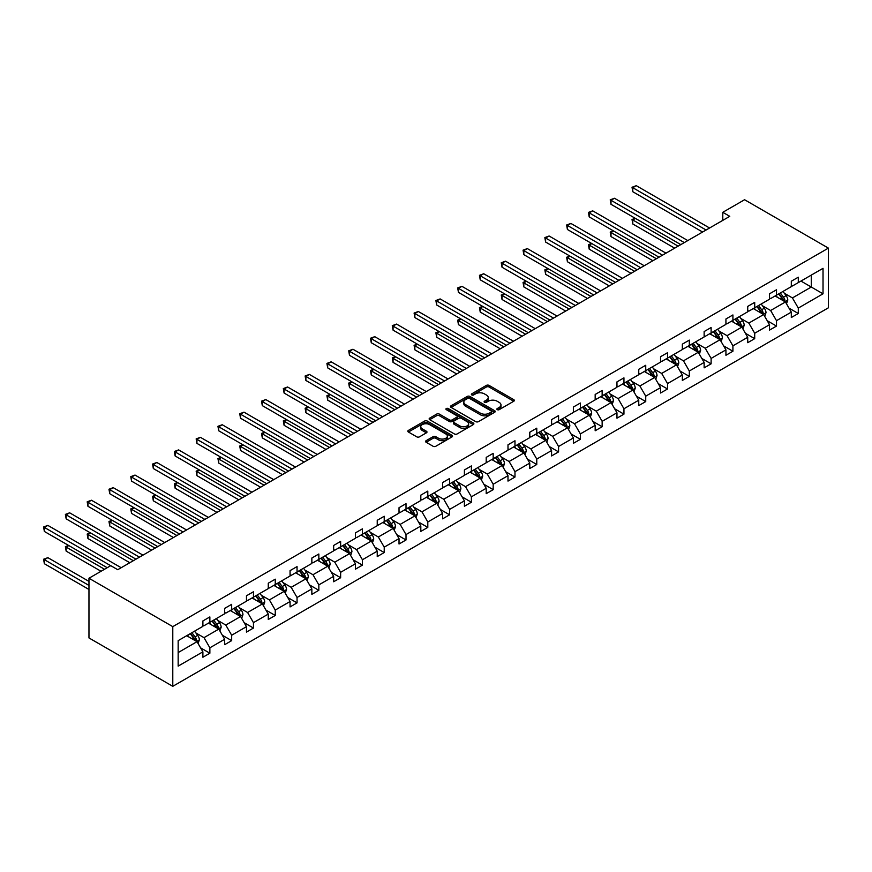 <?xml version="1.0" encoding="UTF-8"?>
<svg xmlns="http://www.w3.org/2000/svg" width="872" height="872" viewBox="0 0 872 872"><rect width="100%" height="100%" fill="white"/><g stroke="black" fill="none" stroke-linecap="round" stroke-linejoin="round"><path stroke-width="1.31" d="M497.28 409.655A1.363 0.785 0 0 0 499.198 409.655L513.772 401.24A1.94 1.123 0 0 0 514.338 400.455A1.94 1.123 0 0 0 513.772 399.659L489.083 385.413A1.94 1.123 0 0 0 486.336 385.413L471.774 393.828A1.363 0.785 0 0 0 471.371 394.373A1.363 0.785 0 0 0 471.774 394.929A1.363 0.785 0 0 0 473.692 394.929L475.578 393.839A6.202 3.586 0 0 1 484.352 393.839L486.413 395.027A6.202 3.586 0 0 1 488.233 397.567A6.202 3.586 0 0 1 486.413 400.095L484.527 401.185A1.363 0.785 0 0 0 484.124 401.741A1.363 0.785 0 0 0 484.527 402.297A1.363 0.785 0 0 0 486.445 402.297L488.331 401.207A6.202 3.586 0 0 1 497.105 401.207L499.166 402.395A6.202 3.586 0 0 1 500.986 404.924A6.202 3.586 0 0 1 499.166 407.464L497.28 408.543A1.363 0.785 0 0 0 496.877 409.099A1.363 0.785 0 0 0 497.28 409.655L497.28 408.543M426.146 440.676A1.94 1.123 0 0 0 425.58 441.461A1.94 1.123 0 0 0 426.146 442.257L433.068 446.257A1.94 1.123 0 0 0 435.815 446.257L451.99 436.916A1.94 1.123 0 0 0 452.557 436.12A1.94 1.123 0 0 0 451.99 435.324L427.313 421.078A1.94 1.123 0 0 0 424.566 421.078L408.39 430.419A1.94 1.123 0 0 0 407.813 431.215A1.94 1.123 0 0 0 408.39 432L416.751 436.828A1.94 1.123 0 0 0 419.497 436.828L426.419 432.828A1.94 1.123 0 0 0 426.986 432.043A1.94 1.123 0 0 0 426.419 431.248L422.266 428.85A5.188 2.998 0 0 1 420.751 426.735A5.188 2.998 0 0 1 423.956 423.966A5.188 2.998 0 0 1 429.602 424.62L445.854 434.005A5.188 2.998 0 0 1 447.38 436.12A5.188 2.998 0 0 1 444.175 438.889A5.188 2.998 0 0 1 438.518 438.235L435.815 436.676A1.94 1.123 0 0 0 433.068 436.676L426.146 440.676L426.146 442.257M828.4 248.117L744.579 199.732L722.79 212.31L729.766 216.343L117.742 569.699L110.755 565.666L88.966 578.245L172.787 626.641L828.4 248.117L828.4 307.805L172.787 686.318L172.787 626.641M475.72 421.634A1.94 1.123 0 0 0 478.456 421.634L494.642 412.293A1.94 1.123 0 0 0 495.209 411.497A1.94 1.123 0 0 0 494.642 410.701L469.954 396.455A1.94 1.123 0 0 0 467.218 396.455L451.031 405.796A1.94 1.123 0 0 0 450.464 406.592A1.94 1.123 0 0 0 451.031 407.377L475.72 421.634M446.846 409.949A1.363 0.785 0 0 1 448.219 410.145L448.219 408.532L473.311 423.018A1.94 1.123 0 0 1 473.878 423.803A1.94 1.123 0 0 1 473.311 424.599L457.135 433.94A1.94 1.123 0 0 1 454.388 433.94L429.711 419.694L436.632 415.726L436.632 414.113L429.711 418.113A1.94 1.123 0 0 0 429.144 418.898A1.94 1.123 0 0 0 429.711 419.694L429.711 418.113M436.632 415.726A1.94 1.123 0 0 1 439.379 415.726L439.379 414.113A1.94 1.123 0 0 0 436.632 414.113M439.379 414.113L449.385 419.89A1.94 1.123 0 0 0 452.132 419.89L456.721 417.241A1.94 1.123 0 0 0 457.288 416.445A1.94 1.123 0 0 0 456.721 415.65L446.3 409.633A1.363 0.785 0 0 1 445.908 409.088A1.363 0.785 0 0 1 446.737 408.358A1.363 0.785 0 0 1 448.219 408.532M178.161 640.637L202.893 626.358L202.893 620.951L209.869 616.918L209.869 622.325L224.682 613.768L224.682 608.373L231.669 604.34L231.669 609.735L246.471 601.189L246.471 595.783L253.458 591.75L253.458 597.157L268.271 588.611L268.271 583.204L275.258 579.172L275.258 584.578L290.06 576.021L290.06 570.626L297.047 566.593L297.047 571.988L311.849 563.443L311.849 558.036L318.836 554.003L318.836 559.41L333.649 550.864L333.649 545.458L340.636 541.425L340.636 546.831L355.438 538.275L355.438 532.879L362.425 528.846L362.425 534.242L377.238 525.696L377.238 520.29L384.225 516.257L384.225 521.663L399.027 513.118L399.027 507.711L406.014 503.678L406.014 509.085L420.816 500.528L420.816 495.133L427.803 491.1L427.803 496.495L442.616 487.949L442.616 482.543L449.603 478.51L449.603 483.916L464.405 475.371L464.405 469.964L471.392 465.931L471.392 471.338L486.205 462.781L486.205 457.386L493.181 453.353L493.181 458.748L507.995 450.203L507.995 444.796L514.981 440.763L514.981 446.17L529.784 437.624L529.784 432.218L536.771 428.185L536.771 433.591L551.584 425.035L551.584 419.639L558.571 415.606L558.571 421.002L573.373 412.456L573.373 407.05L580.36 403.017L580.36 408.423L595.173 399.877L595.173 394.471L602.149 390.438L602.149 395.844L616.962 387.288L616.962 381.892L623.949 377.859L623.949 383.255L638.751 374.709L638.751 369.303L645.738 365.27L645.738 370.676L660.551 362.131L660.551 356.724L667.538 352.691L667.538 358.098L682.34 349.541L682.34 344.146L689.327 340.113L689.327 345.508L704.14 336.963L704.14 331.556L711.116 327.523L711.116 332.93L725.929 324.384L725.929 318.978L732.916 314.945L732.916 320.351L747.718 311.795L747.718 306.399L754.705 302.366L754.705 307.762L769.518 299.216L769.518 293.81L776.505 289.777L776.505 295.183L791.307 286.637L791.307 281.231L798.294 277.198L798.294 282.604L823.026 268.325L823.026 293.81L798.294 308.089L798.294 313.495L791.307 317.528L791.307 312.122L776.505 320.667L776.505 326.074L769.518 330.107L769.518 324.7L754.705 333.257L754.705 338.652L747.718 342.685L747.718 337.29L732.916 345.835L732.916 351.242L725.929 355.275L725.929 349.868L711.116 358.414L711.116 363.82L704.14 367.853L704.14 362.447L689.327 371.003L689.327 376.399L682.34 380.432L682.34 375.036L667.538 383.582L667.538 388.988L660.551 393.021L660.551 387.615L645.738 396.161L645.738 401.567L638.751 405.6L638.751 400.194L623.949 408.75L623.949 414.146L616.962 418.178L616.962 412.783L602.149 421.329L602.149 426.735L595.173 430.768L595.173 425.362L580.36 433.907L580.36 439.314L573.373 443.347L573.373 437.94L558.571 446.497L558.571 451.892L551.584 455.925L551.584 450.53L536.771 459.075L536.771 464.482L529.784 468.515L529.784 463.108L514.981 471.654L514.981 477.06L507.995 481.093L507.995 475.687L493.181 484.243L493.181 489.65L486.205 493.672L486.205 488.276L471.392 496.822L471.392 502.228L464.405 506.261L464.405 500.855L449.603 509.401L449.603 514.807L442.616 518.84L442.616 513.434L427.803 521.99L427.803 527.397L420.816 531.43L420.816 526.023L406.014 534.569L406.014 539.975L399.027 544.008L399.027 538.602L384.225 547.147L384.225 552.554L377.238 556.587L377.238 551.18L362.425 559.737L362.425 565.143L355.438 569.176L355.438 563.77L340.636 572.315L340.636 577.722L333.649 581.755L333.649 576.348L318.836 584.894L318.836 590.3L311.849 594.333L311.849 588.927L297.047 597.484L297.047 602.89L290.06 606.923L290.06 601.517L275.258 610.062L275.258 615.469L268.271 619.502L268.271 614.095L253.458 622.641L253.458 628.047L246.471 632.08L246.471 626.674L231.669 635.23L231.669 640.637L224.682 644.67L224.682 639.263L209.869 647.809L209.869 653.215L202.893 657.248L202.893 651.842L178.161 666.121L178.161 640.637M208.473 623.131L218.818 629.094L204.004 637.65L195.917 632.974M204.004 637.65L209.869 647.809M218.818 629.094L224.682 639.263M202.893 625.061L204.004 625.715L209.869 622.325M230.273 610.542L240.607 616.515L225.794 625.061L217.717 620.395M225.794 625.061L231.669 635.23M240.607 616.515L246.471 626.674M224.682 612.482L225.794 613.125L231.669 609.735M252.063 597.963L262.396 603.936L247.594 612.482L239.506 607.817M247.594 612.482L253.458 622.641M262.396 603.936L268.271 614.095M246.471 599.903L247.594 600.546L253.458 597.157M273.852 585.385L284.196 591.347L269.383 599.903L261.295 595.227M269.383 599.903L275.258 610.062M284.196 591.347L290.06 601.517M268.271 587.314L269.383 587.968L275.258 584.578M295.652 572.795L305.985 578.768L291.183 587.314L283.095 582.649M291.183 587.314L297.047 597.484M305.985 578.768L311.849 588.927M290.06 574.735L291.183 575.378L297.047 571.988M317.441 560.216L327.785 566.19L312.972 574.735L304.884 570.07M312.972 574.735L318.836 584.894M327.785 566.19L333.649 576.348M311.849 562.157L312.972 562.8L318.836 559.41M339.241 547.638L349.574 553.6L334.761 562.157L326.684 557.481M334.761 562.157L340.636 572.315M349.574 553.6L355.438 563.77M333.649 549.567L334.761 550.221L340.636 546.831M361.03 535.048L371.363 541.022L356.561 549.567L348.473 544.902M356.561 549.567L362.425 559.737M371.363 541.022L377.238 551.18M355.438 536.989L356.561 537.632L362.425 534.242M382.819 522.47L393.163 528.443L378.35 536.989L370.262 532.323M378.35 536.989L384.225 547.147M393.163 528.443L399.027 538.602M377.238 524.41L378.35 525.053L384.225 521.663M404.619 509.891L414.952 515.853L400.15 524.41L392.062 519.734M400.15 524.41L406.014 534.569M414.952 515.853L420.816 526.023M399.027 511.82L400.15 512.474L406.014 509.085M426.408 497.302L436.752 503.275L421.939 511.82L413.851 507.155M421.939 511.82L427.803 521.99M436.752 503.275L442.616 513.434M420.816 499.242L421.939 499.885L427.803 496.495M448.208 484.723L458.541 490.696L443.728 499.242L435.651 494.577M443.728 499.242L449.603 509.401M458.541 490.696L464.405 500.855M442.616 486.663L443.728 487.306L449.603 483.916M469.997 472.144L480.33 478.107L465.528 486.663L457.44 481.987M465.528 486.663L471.392 496.822M480.33 478.107L486.205 488.276M464.405 474.074L465.528 474.728L471.392 471.338M491.786 459.555L502.13 465.528L487.317 474.074L479.229 469.409M487.317 474.074L493.181 484.243M502.13 465.528L507.995 475.687M486.205 461.495L487.317 462.138L493.181 458.748M513.586 446.976L523.919 452.95L509.117 461.495L501.029 456.83M509.117 461.495L514.981 471.654M523.919 452.95L529.784 463.108M507.995 448.917L509.117 449.56L514.981 446.17M535.375 434.398L545.719 440.36L530.906 448.917L522.818 444.24M530.906 448.917L536.771 459.075M545.719 440.36L551.584 450.53M529.784 436.327L530.906 436.981L536.771 433.591M557.164 421.808L567.509 427.781L552.695 436.327L544.619 431.662M552.695 436.327L558.571 446.497M567.509 427.781L573.373 437.94M551.584 423.748L552.695 424.392L558.571 421.002M578.964 409.23L589.298 415.203L574.495 423.748L566.408 419.083M574.495 423.748L580.36 433.907M589.298 415.203L595.173 425.362M573.373 411.17L574.495 411.813L580.36 408.423M600.754 396.651L611.098 402.613L596.284 411.17L588.197 406.494M596.284 411.17L602.149 421.329M611.098 402.613L616.962 412.783M595.173 398.58L596.284 399.223L602.149 395.844M622.553 384.062L632.887 390.035L618.085 398.58L609.997 393.915M618.085 398.58L623.949 408.75M632.887 390.035L638.751 400.194M616.962 386.002L618.085 386.645L623.949 383.255M644.343 371.483L654.687 377.456L639.874 386.002L631.786 381.337M639.874 386.002L645.738 396.161M654.687 377.456L660.551 387.615M638.751 373.423L639.874 374.066L645.738 370.676M666.132 358.904L676.476 364.867L661.663 373.423L653.586 368.747M661.663 373.423L667.538 383.582M676.476 364.867L682.34 375.036M660.551 360.834L661.663 361.477L667.538 358.098M687.932 346.315L698.265 352.288L683.463 360.834L675.375 356.168M683.463 360.834L689.327 371.003M698.265 352.288L704.14 362.447M682.34 348.255L683.463 348.898L689.327 345.508M709.721 333.736L720.065 339.709L705.252 348.255L697.164 343.59M705.252 348.255L711.116 358.414M720.065 339.709L725.929 349.868M704.14 335.676L705.252 336.32L711.116 332.93M731.521 321.158L741.854 327.12L727.052 335.676L718.964 331M727.052 335.676L732.916 345.835M741.854 327.12L747.718 337.29M725.929 323.087L727.052 323.73L732.916 320.351M753.31 308.568L763.643 314.541L748.841 323.087L740.753 318.422M748.841 323.087L754.705 333.257M763.643 314.541L769.518 324.7M747.718 310.508L748.841 311.151L754.705 307.762M775.099 295.99L785.443 301.963L770.63 310.508L762.542 305.843M770.63 310.508L776.505 320.667M785.443 301.963L791.307 312.122M769.518 297.93L770.63 298.573L776.505 295.183M800.954 281.067L811.287 287.041L792.43 297.93L784.342 293.254M792.43 297.93L798.294 308.089M823.026 293.81L811.287 287.041L811.287 275.094L823.026 268.325M88.966 578.245L88.966 637.933L172.787 686.318M722.79 212.31L722.79 220.376M791.307 285.34L792.43 285.983L798.294 282.604M178.161 652.572L197.018 641.683L186.684 635.71M197.018 641.683L202.893 651.842M789.007 308.132L798.294 313.495M767.207 320.711L776.505 326.074M745.418 333.289L754.705 338.652M723.629 345.879L732.916 351.242M701.829 358.457L711.116 363.82M680.04 371.036L689.327 376.399M658.24 383.625L667.538 388.988M636.451 396.204L645.738 401.567M614.662 408.783L623.949 414.146M592.862 421.372L602.149 426.735M571.073 433.951L580.36 439.314M549.273 446.529L558.571 451.892M527.484 459.119L536.771 464.482M505.695 471.698L514.981 477.06M483.895 484.276L493.181 489.65M462.106 496.866L471.392 502.228M440.305 509.444L449.603 514.807M418.516 522.023L427.803 527.397M396.727 534.612L406.014 539.975M374.927 547.191L384.225 552.554M353.138 559.769L362.425 565.143M331.338 572.359L340.636 577.722M309.549 584.938L318.836 590.3M287.76 597.516L297.047 602.89M265.96 610.106L275.258 615.469M244.171 622.684L253.458 628.047M222.371 635.274L231.669 640.637M200.582 647.852L209.869 653.215M497.825 409.851L499.166 409.077A6.202 3.586 0 0 0 500.986 406.537L500.986 404.924M488.233 397.567L488.233 399.18A6.202 3.586 0 0 1 486.413 401.709L485.072 402.483M513.739 401.262L489.083 387.026A1.94 1.123 0 0 0 486.336 387.026L472.319 395.125M494.609 412.303L469.954 398.068A1.94 1.123 0 0 0 467.218 398.068L451.053 407.398L451.031 405.796M491.209 412.053A1.363 0.785 0 0 0 491.612 411.497A1.363 0.785 0 0 0 491.209 410.941L469.539 398.439A1.363 0.785 0 0 0 467.621 398.439L465.637 399.583A6.202 3.586 0 0 0 463.817 402.112A6.202 3.586 0 0 0 465.637 404.652L480.45 413.197A6.202 3.586 0 0 0 489.225 413.197L491.209 412.053L491.209 413.666A1.363 0.785 0 0 0 491.612 413.11L491.612 411.497M463.817 402.112L463.817 403.725A6.202 3.586 0 0 0 465.637 406.265L465.637 404.652M491.209 413.666L489.225 414.81A6.202 3.586 0 0 1 480.45 414.81L465.637 406.265M439.379 415.726L449.385 421.503A1.94 1.123 0 0 0 452.132 421.503L456.721 418.854A1.94 1.123 0 0 0 457.288 418.059L457.288 416.445M448.219 410.145L473.289 424.61M459.773 425.885A5.188 2.998 0 0 0 465.43 426.539A5.188 2.998 0 0 0 468.624 423.77A5.188 2.998 0 0 0 467.109 421.656L461.386 418.342A1.94 1.123 0 0 0 458.639 418.342L454.05 421.002A1.94 1.123 0 0 0 453.484 421.786A1.94 1.123 0 0 0 454.05 422.582L459.773 425.885L459.773 427.498A5.188 2.998 0 0 0 465.43 428.152A5.188 2.998 0 0 0 468.624 425.383L468.624 423.77M453.484 421.786L453.484 423.4A1.94 1.123 0 0 0 454.05 424.195L454.05 422.582M459.773 427.498L454.05 424.195M447.38 436.12L447.38 437.733A5.188 2.998 0 0 1 444.175 440.502A5.188 2.998 0 0 1 438.518 439.848L435.815 438.289A1.94 1.123 0 0 0 433.068 438.289L426.168 442.268M420.751 426.735L420.751 428.348A5.188 2.998 0 0 0 422.266 430.463L422.266 428.85M426.419 431.248L426.419 432.828L422.266 430.463M451.99 435.324L451.99 436.916L427.313 422.691A1.94 1.123 0 0 0 424.566 422.691L408.412 432.022M786.5 303.794L787.787 300.088A5.232 3.019 -120 0 0 786.119 295.63L782.98 291.444M777.355 297.287L775.993 295.477M635.448 218.425L632.789 219.951L632.789 223.984L674.656 248.16M784.669 301.516L784.964 300.306A5.232 3.019 -120 0 0 783.459 297.156L780.331 292.97M779.012 293.733L782.467 298.344A2.671 1.537 60 0 1 782.947 299.151L784.964 300.306M778.652 293.94L781.792 298.126A5.232 3.019 60 0 1 783.089 300.6M632.789 223.984L632.026 219.515L678.154 246.144M632.026 219.515L635.143 218.251M706.091 230.012L632.789 187.698L636.288 185.681L709.579 227.995M702.603 232.028L632.789 191.72L632.789 187.698L632.026 187.251L636.288 185.681M632.789 191.72L632.026 187.251M764.711 316.383L765.998 312.667A5.232 3.019 -120 0 0 764.319 308.208L761.191 304.023M755.566 309.876L754.204 308.056M613.648 231.004L611 232.541L611 236.574L652.866 260.739M762.88 314.094L763.163 312.895A5.232 3.019 -120 0 0 761.67 309.745L758.531 305.56M757.223 306.312L760.678 310.923A2.671 1.537 60 0 1 761.158 311.729L763.163 312.895M756.852 306.519L759.992 310.715A5.232 3.019 60 0 1 761.3 313.179M611 236.574L610.226 232.094L656.354 258.722M610.226 232.094L613.343 230.829M742.922 328.962L744.198 325.256A5.232 3.019 -120 0 0 742.53 320.798L739.391 316.601M733.766 322.455L732.404 320.634M591.859 243.582L589.199 245.119L589.199 249.152L631.066 273.328M741.08 326.673L741.374 325.474A5.232 3.019 -120 0 0 739.881 322.324L736.742 318.138M735.423 318.901L738.878 323.501A2.671 1.537 60 0 1 739.369 324.319L741.374 325.474M735.063 319.108L738.203 323.294A5.232 3.019 60 0 1 739.5 325.768M589.199 249.152L588.437 244.672L634.565 271.312M588.437 244.672L591.554 243.408M684.302 242.59L611 200.277L614.488 198.26L687.79 240.574M680.803 244.607L611 204.31L611 200.277L610.226 199.83L614.488 198.26M611 204.31L610.226 199.83M662.502 255.18L589.199 212.855L592.698 210.839L666.001 253.163M659.014 257.196L589.199 216.888L589.199 212.855L588.437 212.408L592.698 210.839M589.199 216.888L588.437 212.408M721.122 341.541L722.408 337.835A5.232 3.019 -120 0 0 720.741 333.377L717.602 329.191M711.977 335.033L710.615 333.224M570.07 256.172L567.41 257.698L567.41 261.731L609.277 285.907M719.291 339.263L719.585 338.053A5.232 3.019 -120 0 0 718.081 334.903L714.942 330.717M713.634 331.48L717.089 336.091A2.671 1.537 60 0 1 717.569 336.897L719.585 338.053M713.274 331.687L716.403 335.873A5.232 3.019 60 0 1 717.711 338.347M567.41 261.731L566.637 257.262L612.765 283.891M566.637 257.262L569.754 255.997M640.713 267.759L567.41 225.445L570.898 223.428L644.201 265.742M637.214 269.775L567.41 229.478L567.41 225.445L566.637 224.998L570.898 223.428M567.41 229.478L566.637 224.998M699.333 354.13L700.619 350.413A5.232 3.019 -120 0 0 698.941 345.955L695.812 341.77M690.177 347.623L688.826 345.803M548.27 268.75L545.621 270.287L545.621 274.32L587.488 298.486M697.491 351.841L697.785 350.642A5.232 3.019 -120 0 0 696.292 347.492L693.153 343.306M691.845 344.058L695.289 348.669A2.671 1.537 60 0 1 695.78 349.476L697.785 350.642M691.474 344.277L694.613 348.462A5.232 3.019 60 0 1 695.921 350.925M545.621 274.32L544.847 269.84L590.976 296.469M544.847 269.84L547.965 268.576M618.913 280.337L545.621 238.023L549.109 236.007L622.412 278.321M615.425 282.354L545.621 242.056L545.621 238.023L544.847 237.576L549.109 236.007M545.621 242.056L544.847 237.576M677.533 366.709L678.819 363.003A5.232 3.019 -120 0 0 677.152 358.545L674.012 354.348M668.388 360.201L667.026 358.381M526.481 281.329L523.821 282.866L523.821 286.899L565.688 311.075M675.702 364.42L675.996 363.221A5.232 3.019 -120 0 0 674.492 360.071L671.364 355.885M670.045 356.648L673.5 361.248A2.671 1.537 60 0 1 673.98 362.065L675.996 363.221M669.685 356.855L672.824 361.041A5.232 3.019 60 0 1 674.121 363.515M523.821 286.899L523.058 282.419L569.187 309.059M523.058 282.419L526.176 281.155M597.124 292.927L523.821 250.602L527.32 248.585L600.612 290.91M593.636 294.943L523.821 254.635L523.821 250.602L523.058 250.166L527.32 248.585M523.821 254.635L523.058 250.166M655.744 379.287L657.03 375.581A5.232 3.019 -120 0 0 655.363 371.123L652.223 366.938M646.599 372.78L645.236 370.971M504.681 293.918L502.032 295.445L502.032 299.478L543.899 323.654M653.913 377.009L654.196 375.799A5.232 3.019 -120 0 0 652.703 372.66L649.564 368.464M648.256 369.227L651.711 373.837A2.671 1.537 60 0 1 652.191 374.644L654.196 375.799M647.885 369.434L651.024 373.619A5.232 3.019 60 0 1 652.332 376.094M502.032 299.478L501.258 295.008L547.387 321.637M501.258 295.008L504.376 293.744M575.335 305.505L502.032 263.191L505.52 261.175L578.823 303.489M571.836 307.522L502.032 267.224L502.032 263.191L501.258 262.745L505.52 261.175M502.032 267.224L501.258 262.745M633.955 391.877L635.23 388.16A5.232 3.019 -120 0 0 633.562 383.702L630.423 379.516M624.799 385.37L623.447 383.549M482.892 306.497L480.232 308.034L480.232 312.067L522.099 336.232M632.113 389.588L632.407 388.389A5.232 3.019 -120 0 0 630.914 385.239L627.775 381.053M626.467 381.805L629.911 386.416A2.671 1.537 60 0 1 630.402 387.223L632.407 388.389M626.096 382.023L629.235 386.209A5.232 3.019 60 0 1 630.532 388.672M480.232 312.067L479.469 307.587L525.598 334.216M479.469 307.587L482.587 306.323M553.535 318.084L480.232 275.77L483.731 273.754L557.034 316.067M550.047 320.1L480.232 279.803L480.232 275.77L479.469 275.323L483.731 273.754M480.232 279.803L479.469 275.323M612.155 404.455L613.441 400.749A5.232 3.019 -120 0 0 611.773 396.291L608.634 392.095M603.01 397.948L601.647 396.128M461.103 319.087L458.443 320.613L458.443 324.646L500.31 348.822M610.324 402.166L610.618 400.967A5.232 3.019 -120 0 0 609.114 397.817L605.975 393.632M604.667 394.395L608.122 398.995A2.671 1.537 60 0 1 608.602 399.812L610.618 400.967M604.307 394.602L607.435 398.787A5.232 3.019 60 0 1 608.743 401.262M458.443 324.646L457.68 320.166L503.809 346.805M457.68 320.166L460.787 318.901M531.746 330.673L458.443 288.349L461.931 286.332L535.234 328.657M528.247 332.69L458.443 292.382L458.443 288.349L457.68 287.913L461.931 286.332M458.443 292.382L457.68 287.913M590.366 417.034L591.652 413.328A5.232 3.019 -120 0 0 589.973 408.87L586.845 404.684M581.221 410.527L579.858 408.717M439.303 331.665L436.654 333.191L436.654 337.224L478.521 361.4M588.524 414.756L588.818 413.546A5.232 3.019 -120 0 0 587.325 410.407L584.186 406.21M582.878 406.973L586.322 411.584A2.671 1.537 60 0 1 586.812 412.391L588.818 413.546M582.507 407.18L585.646 411.366A5.232 3.019 60 0 1 586.954 413.84M436.654 337.224L435.88 332.755L482.009 359.384M435.88 332.755L438.998 331.491M509.946 343.252L436.654 300.938L440.142 298.922L513.445 341.235M506.458 345.268L436.654 304.971L436.654 300.938L435.88 300.491L440.142 298.922M436.654 304.971L435.88 300.491M568.566 429.623L569.852 425.907A5.232 3.019 -120 0 0 568.184 421.449L565.045 417.263M559.421 423.116L558.058 421.296M417.514 344.244L414.854 345.781L414.854 349.814L456.721 373.979M566.735 427.335L567.029 426.136A5.232 3.019 -120 0 0 565.525 422.985L562.396 418.8M561.077 419.552L564.533 424.163A2.671 1.537 60 0 1 565.012 424.969L567.029 426.136M560.718 419.77L563.857 423.956A5.232 3.019 60 0 1 565.154 426.419M414.854 349.814L414.091 345.334L460.22 371.963M414.091 345.334L417.208 344.069M488.157 355.831L414.854 313.517L418.353 311.5L491.645 353.814M484.668 357.847L414.854 317.55L414.854 313.517L414.091 313.07L418.353 311.5M414.854 317.55L414.091 313.07M546.777 442.202L548.063 438.496A5.232 3.019 -120 0 0 546.395 434.038L543.256 429.842M537.632 435.695L536.269 433.875M395.714 356.833L393.065 358.359L393.065 362.392L434.932 386.569M544.946 439.913L545.229 438.714A5.232 3.019 -120 0 0 543.736 435.564L540.596 431.378M539.288 432.141L542.744 436.741A2.671 1.537 60 0 1 543.223 437.559L545.229 438.714M538.918 432.349L542.057 436.534A5.232 3.019 60 0 1 543.365 439.008M393.065 362.392L392.291 357.912L438.42 384.552M392.291 357.912L395.408 356.648M466.367 368.42L393.065 326.095L396.553 324.079L469.855 366.404M462.868 370.437L393.065 330.128L393.065 326.095L392.291 325.659L396.553 324.079M393.065 330.128L392.291 325.659M524.988 454.781L526.263 451.075A5.232 3.019 -120 0 0 524.595 446.617L521.456 442.431M515.832 448.273L514.48 446.464M373.925 369.412L371.265 370.938L371.265 374.971L413.143 399.147M523.145 452.503L523.44 451.293A5.232 3.019 -120 0 0 521.947 448.154L518.807 443.957M517.499 444.72L520.944 449.331A2.671 1.537 60 0 1 521.434 450.137L523.44 451.293M517.129 444.927L520.268 449.113A5.232 3.019 60 0 1 521.576 451.587M371.265 374.971L370.502 370.502L416.631 397.131M370.502 370.502L373.619 369.238M444.567 380.999L371.265 338.685L374.764 336.668L448.066 378.982M441.079 383.015L371.265 342.718L371.265 338.685L370.502 338.238L374.764 336.668M371.265 342.718L370.502 338.238M503.188 467.37L504.474 463.653A5.232 3.019 -120 0 0 502.806 459.195L499.667 455.01M494.043 460.863L492.68 459.043M352.135 381.99L349.476 383.527L349.476 387.56L391.343 411.726M501.356 465.081L501.651 463.882A5.232 3.019 -120 0 0 500.147 460.732L497.007 456.547M495.699 457.299L499.155 461.909A2.671 1.537 60 0 1 499.634 462.716L501.651 463.882M495.34 457.517L498.468 461.702A5.232 3.019 60 0 1 499.776 464.166M349.476 387.56L348.713 383.081L394.842 409.709M348.713 383.081L351.819 381.816M422.778 393.588L349.476 351.263L352.964 349.247L426.266 391.572M419.279 395.594L349.476 355.296L349.476 351.263L348.713 350.817L352.964 349.247M349.476 355.296L348.713 350.817M481.399 479.949L482.685 476.243A5.232 3.019 -120 0 0 481.006 471.785L477.878 467.599M472.253 473.442L470.891 471.621M330.335 394.58L327.687 396.106L327.687 400.139L369.554 424.315M479.556 477.66L479.851 476.461A5.232 3.019 -120 0 0 478.357 473.311L475.218 469.125M473.91 469.888L477.355 474.488A2.671 1.537 60 0 1 477.845 475.305L479.851 476.461M473.54 470.095L476.679 474.281A5.232 3.019 60 0 1 477.987 476.755M327.687 400.139L326.913 395.659L373.042 422.299M326.913 395.659L330.03 394.395M400.978 406.167L327.687 363.842L331.175 361.826L404.477 404.15M397.49 408.183L327.687 367.875L327.687 363.842L326.913 363.406L331.175 361.826M327.687 367.875L326.913 363.406M459.599 492.527L460.885 488.821A5.232 3.019 -120 0 0 459.217 484.363L456.078 480.178M450.453 486.02L449.091 484.211M308.546 407.159L305.887 408.696L305.887 412.718L347.754 436.894M457.767 490.249L458.062 489.039A5.232 3.019 -120 0 0 456.557 485.9L453.429 481.704M452.11 482.467L455.566 487.077A2.671 1.537 60 0 1 456.045 487.884L458.062 489.039M451.751 482.674L454.89 486.859A5.232 3.019 60 0 1 456.187 489.334M305.887 412.718L305.124 408.249L351.252 434.877M305.124 408.249L308.241 406.984M379.189 418.745L305.887 376.432L309.386 374.415L382.688 416.729M375.701 420.762L305.887 380.465L305.887 376.432L305.124 375.985L309.386 374.415M305.887 380.465L305.124 375.985M437.809 505.117L439.096 501.4A5.232 3.019 -120 0 0 437.428 496.942L434.289 492.756M428.664 498.61L427.302 496.789M286.746 419.737L284.098 421.274L284.098 425.307L325.965 449.472M435.978 502.828L436.273 501.629A5.232 3.019 -120 0 0 434.768 498.479L431.629 494.293M430.321 495.045L433.776 499.656A2.671 1.537 60 0 1 434.256 500.463L436.273 501.629M429.951 495.263L433.09 499.449A5.232 3.019 60 0 1 434.398 501.923M284.098 425.307L283.324 420.827L329.453 447.456M283.324 420.827L286.441 419.563M357.4 431.335L284.098 389.01L287.586 386.994L360.888 429.318M353.901 433.351L284.098 393.043L284.098 389.01L283.324 388.563L287.586 386.994M284.098 393.043L283.324 388.563M416.02 517.696L417.296 513.99A5.232 3.019 -120 0 0 415.628 509.531L412.489 505.346M406.864 511.188L405.513 509.379M264.957 432.327L262.298 433.853L262.298 437.886L304.175 462.062M414.178 515.407L414.473 514.207A5.232 3.019 -120 0 0 412.979 511.057L409.84 506.872M408.532 507.635L411.976 512.235A2.671 1.537 60 0 1 412.467 513.052L414.473 514.207M408.161 507.842L411.301 512.028A5.232 3.019 60 0 1 412.609 514.502M262.298 437.886L261.535 433.406L307.663 460.045M261.535 433.406L264.652 432.141M335.6 443.913L262.298 401.589L265.797 399.572L339.099 441.897M332.112 445.93L262.298 405.622L262.298 401.589L261.535 401.153L265.797 399.572M262.298 405.622L261.535 401.153M394.22 530.274L395.507 526.568A5.232 3.019 -120 0 0 393.839 522.11L390.7 517.924M385.075 523.767L383.713 521.957M243.168 444.905L240.509 446.442L240.509 450.475L282.375 474.641M392.389 527.996L392.683 526.786A5.232 3.019 -120 0 0 391.179 523.647L388.04 519.45M386.732 520.213L390.187 524.824A2.671 1.537 60 0 1 390.667 525.631L392.683 526.786M386.372 520.421L389.501 524.606A5.232 3.019 60 0 1 390.809 527.08M240.509 450.475L239.745 445.995L285.874 472.624M239.745 445.995L242.852 444.731M313.811 456.492L240.509 414.178L243.996 412.162L317.299 454.476M310.312 458.509L240.509 418.211L240.509 414.178L239.745 413.731L243.996 412.162M240.509 418.211L239.745 413.731M372.431 542.864L373.717 539.147A5.232 3.019 -120 0 0 372.039 534.689L368.911 530.503M363.286 536.356L361.924 534.536M221.368 457.484L218.719 459.021L218.719 463.054L260.586 487.219M370.589 540.575L370.883 539.376A5.232 3.019 -120 0 0 369.39 536.226L366.251 532.04M364.943 532.792L368.387 537.403A2.671 1.537 60 0 1 368.878 538.209L370.883 539.376M364.572 533.01L367.712 537.196A5.232 3.019 60 0 1 369.02 539.67M218.719 463.054L217.946 458.574L264.074 485.203M217.946 458.574L221.063 457.31M292.022 469.082L218.719 426.757L222.207 424.74L295.51 467.065M288.523 471.098L218.719 430.79L218.719 426.757L217.946 426.31L222.207 424.74M218.719 430.79L217.946 426.31M350.631 555.442L351.917 551.736A5.232 3.019 -120 0 0 350.25 547.278L347.111 543.093M341.486 548.935L340.124 547.125M199.579 470.073L196.919 471.599L196.919 475.632L238.786 499.809M348.8 553.153L349.094 551.954A5.232 3.019 -120 0 0 347.59 548.804L344.462 544.619M343.143 545.382L346.598 549.981A2.671 1.537 60 0 1 347.089 550.799L349.094 551.954M342.783 545.589L345.922 549.774A5.232 3.019 60 0 1 347.22 552.249M196.919 475.632L196.156 471.163L242.285 497.792M196.156 471.163L199.274 469.888M270.222 481.66L196.919 439.335L200.418 437.319L273.721 479.644M266.734 483.677L196.919 443.368L196.919 439.335L196.156 438.899L200.418 437.319M196.919 443.368L196.156 438.899M328.842 568.021L330.128 564.315A5.232 3.019 -120 0 0 328.461 559.857L325.321 555.671M319.697 561.514L318.335 559.704M177.779 482.652L175.13 484.189L175.13 488.222L216.997 512.387M327.011 565.743L327.305 564.544A5.232 3.019 -120 0 0 325.801 561.394L322.662 557.197M321.354 557.96L324.809 562.571A2.671 1.537 60 0 1 325.289 563.377L327.305 564.544M320.994 558.167L324.122 562.353A5.232 3.019 60 0 1 325.43 564.827M175.13 488.222L174.356 483.742L220.485 510.371M174.356 483.742L177.474 482.478M248.433 494.239L175.13 451.925L178.618 449.908L251.921 492.222M244.934 496.255L175.13 455.958L175.13 451.925L174.356 451.478L178.618 449.908M175.13 455.958L174.356 451.478M307.053 580.61L308.328 576.893A5.232 3.019 -120 0 0 306.661 572.435L303.521 568.25M297.897 574.103L296.545 572.283M155.99 495.231L153.33 496.768L153.33 500.8L195.208 524.977M305.211 578.321L305.505 577.122A5.232 3.019 -120 0 0 304.012 573.972L300.873 569.787M299.565 570.539L303.009 575.149A2.671 1.537 60 0 1 303.5 575.956L305.505 577.122M299.194 570.757L302.333 574.942A5.232 3.019 60 0 1 303.641 577.417M153.33 500.8L152.567 496.321L198.696 522.96M152.567 496.321L155.685 495.056M226.633 506.828L153.33 464.504L156.829 462.487L230.132 504.812M223.145 508.845L153.33 468.537L153.33 464.504L152.567 464.057L156.829 462.487M153.33 468.537L152.567 464.057M285.253 593.189L286.539 589.483A5.232 3.019 -120 0 0 284.872 585.025L281.732 580.839M276.108 586.682L274.745 584.872M134.201 507.82L131.541 509.346L131.541 513.379L173.408 537.555M283.422 590.9L283.716 589.701A5.232 3.019 -120 0 0 282.212 586.551L279.084 582.365M277.765 583.128L281.22 587.728A2.671 1.537 60 0 1 281.7 588.546L283.716 589.701M277.405 583.335L280.533 587.521A5.232 3.019 60 0 1 281.841 589.995M131.541 513.379L130.778 508.91L176.907 535.539M130.778 508.91L133.885 507.635M204.844 519.407L131.541 477.082L135.029 475.066L208.332 517.39M201.356 521.423L131.541 481.115L131.541 477.082L130.778 476.646L135.029 475.066M131.541 481.115L130.778 476.646M263.464 605.768L264.75 602.062A5.232 3.019 -120 0 0 263.072 597.603L259.943 593.418M254.319 599.26L252.956 597.451M112.401 520.399L109.752 521.936L109.752 525.969L151.619 550.134M261.622 603.489L261.916 602.29A5.232 3.019 -120 0 0 260.423 599.14L257.284 594.955M255.976 595.707L259.42 600.317A2.671 1.537 60 0 1 259.911 601.124L261.916 602.29M255.605 595.914L258.744 600.1A5.232 3.019 60 0 1 260.052 602.574M109.752 525.969L108.978 521.489L155.107 548.117M108.978 521.489L112.096 520.224M183.055 531.985L109.752 489.672L113.24 487.655L186.543 529.969M179.556 534.002L109.752 493.705L109.752 489.672L108.978 489.225L113.24 487.655M109.752 493.705L108.978 489.225M241.664 618.357L242.95 614.64A5.232 3.019 -120 0 0 241.282 610.182L238.143 605.996M232.519 611.85L231.156 610.029M90.612 532.977L87.952 534.514L87.952 538.547L129.819 562.723M239.833 616.068L240.127 614.869A5.232 3.019 -120 0 0 238.623 611.719L235.495 607.533M234.176 608.285L237.631 612.896A2.671 1.537 60 0 1 238.121 613.703L240.127 614.869M233.816 608.503L236.955 612.689A5.232 3.019 60 0 1 238.252 615.163M87.952 538.547L87.189 534.067L133.318 560.707M87.189 534.067L90.306 532.803M161.255 544.575L87.952 502.25L91.451 500.234L164.754 542.558M157.767 546.591L87.952 506.283L87.952 502.25L87.189 501.803L91.451 500.234M87.952 506.283L87.189 501.803M219.875 630.936L221.161 627.23A5.232 3.019 -120 0 0 219.493 622.772L216.354 618.586M210.73 624.428L209.367 622.619M68.812 545.567L66.163 547.093L66.163 551.126L101.043 571.269M218.044 628.647L218.338 627.448A5.232 3.019 -120 0 0 216.834 624.298L213.695 620.112M212.387 620.875L215.842 625.475A2.671 1.537 60 0 1 216.321 626.292L218.338 627.448M212.027 621.082L215.155 625.268A5.232 3.019 60 0 1 216.463 627.742M66.163 551.126L65.389 546.657L104.542 569.253M65.389 546.657L68.507 545.382M139.466 557.154L66.163 514.829L69.651 512.812L142.954 555.137M135.967 559.17L66.163 518.862L66.163 514.829L65.389 514.393L69.651 512.812M66.163 518.862L65.389 514.393M198.086 643.514L199.361 639.808A5.232 3.019 -120 0 0 197.693 635.35L194.554 631.164M188.93 637.007L187.578 635.197M88.966 581.395L47.862 557.666L44.363 559.682L44.363 563.715L88.966 589.461M196.244 641.236L196.538 640.037A5.232 3.019 -120 0 0 195.045 636.887L191.905 632.701M190.597 633.454L194.042 638.064A2.671 1.537 60 0 1 194.532 638.871L196.538 640.037M190.227 633.661L193.366 637.846A5.232 3.019 60 0 1 194.674 640.321M44.363 563.715L43.6 559.235L88.966 585.428M43.6 559.235L47.862 557.666M110.69 565.699L44.363 527.418L47.862 525.402L121.164 567.716M107.191 567.716L44.363 531.451L44.363 527.418L43.6 526.971L47.862 525.402M44.363 531.451L43.6 526.971M499.166 409.077L499.166 407.464M484.527 402.297L484.527 401.185M486.413 401.709L486.413 400.095M471.774 394.929L471.774 393.828M486.336 387.026L486.336 385.413M489.083 387.026L489.083 385.413M513.772 401.24L513.772 399.659M467.218 398.068L467.218 396.455M469.954 398.068L469.954 396.455M494.642 412.293L494.642 410.701M480.45 414.81L480.45 413.197M489.225 414.81L489.225 413.197M449.385 421.503L449.385 419.89M452.132 421.503L452.132 419.89M456.721 418.854L456.721 417.241M473.311 424.599L473.311 423.018M433.068 438.289L433.068 436.676M435.815 438.289L435.815 436.676M438.518 439.848L438.518 438.235M408.39 432L408.39 430.419M424.566 422.691L424.566 421.078M427.313 422.691L427.313 421.078M785.062 301.745L787.754 300.186M783.459 297.156L786.119 295.63M780.298 298.987L781.792 298.126M763.273 314.323L765.965 312.776M761.67 309.745L764.319 308.208M758.509 311.566L759.992 310.715M741.473 326.902L744.165 325.354M739.881 322.324L742.53 320.798M736.709 324.155L738.203 323.294M719.683 339.491L722.376 337.933M718.081 334.903L720.741 333.377M714.92 336.734L716.403 335.873M697.894 352.07L700.576 350.522M696.292 347.492L698.941 345.955M693.12 349.312L694.613 348.462M676.094 364.649L678.787 363.101M674.492 360.071L677.152 358.545M671.331 361.902L672.824 361.041M654.305 377.238L656.998 375.679M652.703 372.66L655.363 371.123M649.542 374.48L651.024 373.619M632.516 389.817L635.197 388.269M630.914 385.239L633.562 383.702M627.742 387.059L629.235 386.209M610.716 402.395L613.408 400.848M609.114 397.817L611.773 396.291M605.953 399.649L607.435 398.787M588.927 414.985L591.608 413.426M587.325 410.407L589.973 408.87M584.153 412.227L585.646 411.366M567.127 427.563L569.819 426.016M565.525 422.985L568.184 421.449M562.364 424.817L563.857 423.956M545.338 440.142L548.03 438.594M543.736 435.564L546.395 434.038M540.575 437.395L542.057 436.534M523.549 452.732L526.23 451.173M521.947 448.154L524.595 446.617M518.775 449.974L520.268 449.113M501.749 465.31L504.441 463.762M500.147 460.732L502.806 459.195M496.986 462.563L498.468 461.702M479.96 477.889L482.641 476.341M478.357 473.311L481.006 471.785M475.186 475.142L476.679 474.281M458.16 490.478L460.852 488.92M456.557 485.9L459.217 484.363M453.396 487.721L454.89 486.859M436.371 503.057L439.063 501.509M434.768 498.479L437.428 496.942M431.607 500.31L433.09 499.449M414.582 515.635L417.263 514.088M412.979 511.057L415.628 509.531M409.807 512.889L411.301 512.028M392.782 528.225L395.474 526.666M391.179 523.647L393.839 522.11M388.018 525.467L389.501 524.606M370.992 540.803L373.674 539.256M369.39 536.226L372.039 534.689M366.218 538.057L367.712 537.196M349.192 553.382L351.885 551.834M347.59 548.804L350.25 547.278M344.429 550.635L345.922 549.774M327.403 565.972L330.096 564.413M325.801 561.394L328.461 559.857M322.64 563.214L324.122 562.353M305.614 578.55L308.296 577.002M304.012 573.972L306.661 572.435M300.84 575.803L302.333 574.942M283.814 591.129L286.507 589.581M282.212 586.551L284.872 585.025M279.051 588.382L280.533 587.521M262.025 603.718L264.717 602.16M260.423 599.14L263.072 597.603M257.251 600.961L258.744 600.1M240.225 616.297L242.917 614.749M238.623 611.719L241.282 610.182M235.462 613.55L236.955 612.689M218.436 628.876L221.128 627.328M216.834 624.298L219.493 622.772M213.673 626.129L215.155 625.268M196.647 641.465L199.328 639.906M195.045 636.887L197.693 635.35M191.873 638.707L193.366 637.846"/></g></svg>
